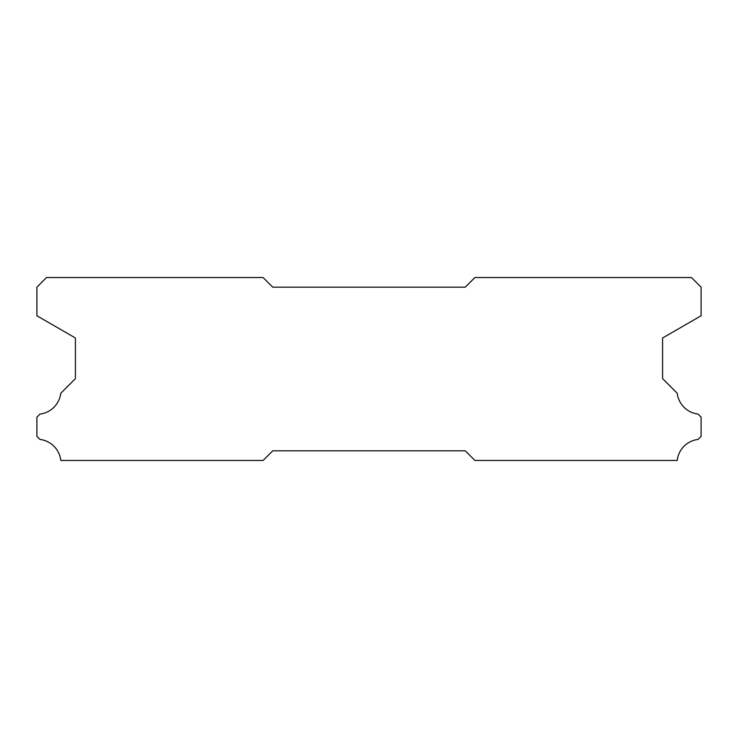 <?xml version="1.0" encoding="UTF-8"?>
<svg xmlns="http://www.w3.org/2000/svg" width="738" height="738" viewBox="0 0 738 738"><rect width="100%" height="100%" fill="white"/><g stroke="black" fill="none" stroke-linecap="round" stroke-linejoin="round"><path stroke-width="1.11" d="M263.115 277.553L46.522 277.553L36.9 287.174L36.9 315.772L75.405 337.995L75.405 378.622L60.774 393.262A23.874 23.874 0 0 1 39.944 414.092L36.9 417.127L36.9 436.379L39.917 439.424A23.874 23.874 0 0 1 60.793 460.447L263.115 460.447L272.737 450.826L465.263 450.826L474.885 460.447L677.207 460.447A23.874 23.874 0 0 1 698.083 439.424L701.1 436.379L701.1 417.127L698.056 414.092A23.874 23.874 0 0 1 677.226 393.262L662.595 378.622L662.595 337.995L701.1 315.772L701.1 287.174L691.478 277.553L474.885 277.553L465.263 287.174L272.737 287.174L263.115 277.553"/></g></svg>
